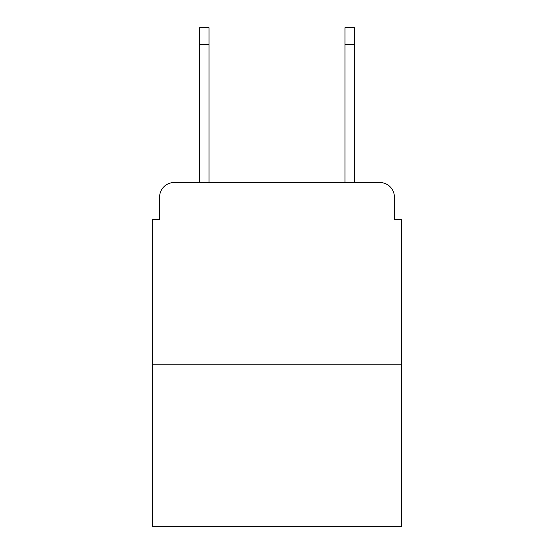 <?xml version="1.0" encoding="UTF-8"?>
<svg xmlns="http://www.w3.org/2000/svg" width="554" height="554" viewBox="0 0 554 554"><rect width="100%" height="100%" fill="white"/><g stroke="black" fill="none" stroke-linecap="round" stroke-linejoin="round"><path stroke-width="0.83" d="M159.621 197.051L159.621 219.578L159.621 197.051A14.536 14.536 0 0 1 174.157 182.515L199.592 182.515L199.592 27.7L209.045 27.7L209.045 182.515L344.955 182.515L344.955 27.7L354.408 27.7L354.408 182.515L379.843 182.515L174.157 182.515M401.65 364.22L152.35 364.22L152.35 526.3L401.65 526.3L401.65 219.578L394.379 219.578L394.379 197.051A14.536 14.536 0 0 0 379.843 182.515M152.35 364.22L152.35 219.578L159.621 219.578M394.379 219.578L394.379 197.051M199.592 44.417L209.045 44.417M354.408 44.417L344.955 44.417"/></g></svg>

